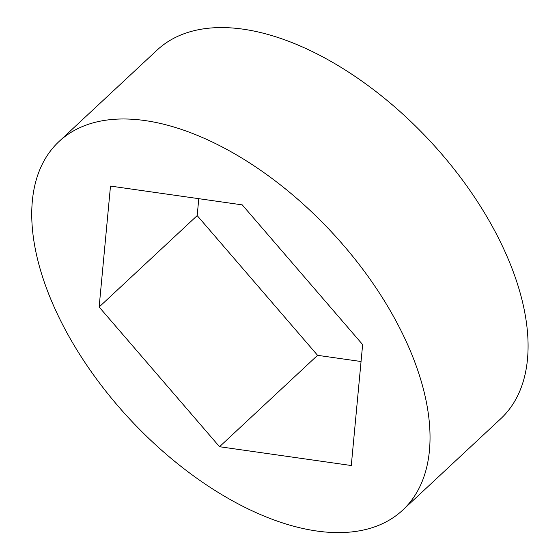 <?xml version="1.0" encoding="UTF-8"?>
<svg xmlns="http://www.w3.org/2000/svg" width="560" height="560" viewBox="0 0 560 560"><rect width="100%" height="100%" fill="white"/><g stroke="black" fill="none" stroke-linecap="round" stroke-linejoin="round"><path stroke-width="0.84" d="M59.059 141.484L157.108 50.078A251.993 137.613 47 0 1 337.316 65.114A251.993 137.613 47 0 1 508.62 260.029A251.993 137.613 47 0 1 500.766 418.719L402.717 510.118A251.993 137.613 47 0 1 130.235 419.636A251.993 137.613 47 0 1 59.059 141.484A251.993 137.613 47 0 1 239.267 156.52A251.993 137.613 47 0 1 410.571 351.435A251.993 137.613 47 0 1 402.717 510.118M361.053 361.522L317.576 355.32L197.19 215.6L198.779 198.674M242.249 204.876L362.642 344.596L351.281 465.521L219.527 446.726L99.141 307.006L110.495 186.081L242.249 204.876M317.576 355.32L219.527 446.726M197.19 215.6L99.141 307.006"/></g></svg>
